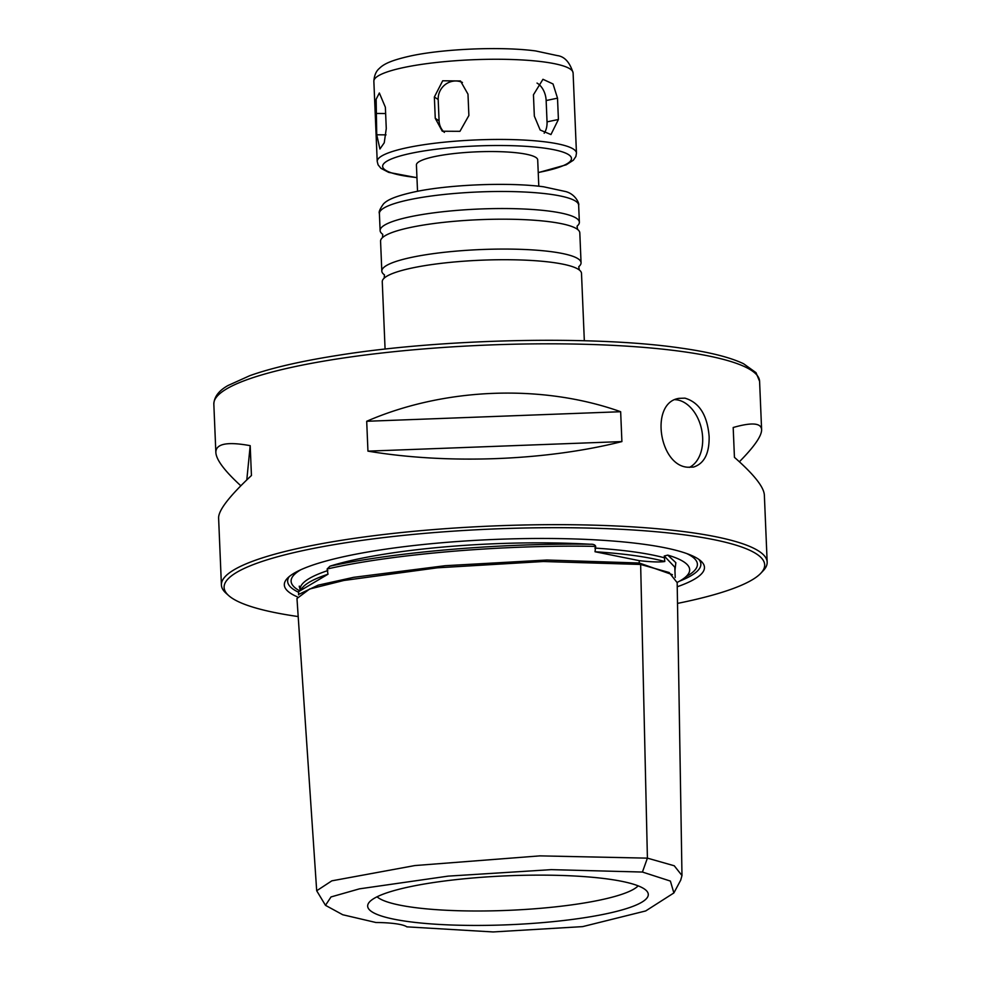 <?xml version="1.0" encoding="UTF-8"?>
<svg xmlns="http://www.w3.org/2000/svg" width="981" height="981" viewBox="0 0 981 981"><rect width="100%" height="100%" fill="white"/><g stroke="black" fill="none" stroke-linecap="round" stroke-linejoin="round"><path stroke-width="1.47" d="M385.374 107.248L386.269 128.572L384.245 142.785L379.929 149.002L376.729 134.777L376.14 99.24L379.353 92.999L385.374 107.248M467.986 94.164L468.881 115.5L459.954 131.319L442.284 131.233L435.257 118.321L434.362 96.996L442.689 80.785L460.481 80.957L467.986 94.164M557.515 98.161L558.41 119.486L550.954 134.556L540.163 130.007L534.338 116.114L533.443 94.789L542.959 79.289L553.039 83.974L557.515 98.161L546.147 100.54A17.339 11.772 78.2 0 0 537.024 83.078M462.443 82.465A17.339 16.603 -56.6 0 0 438.188 99.522L439.083 120.847A17.339 16.603 -56.6 0 0 444.393 132.386M544.173 133.22A17.339 11.772 78.2 0 0 547.042 121.865L546.147 100.54M417.526 191.295L416.422 164.967A60.687 10.583 -2.4 0 1 434.926 156.519A60.687 10.583 -2.4 0 1 500.543 151.699A60.687 10.583 -2.4 0 1 537.698 159.878L538.802 186.218M382.394 234.054A99.706 17.376 -2.4 0 1 380.113 230.572A99.706 17.376 -2.4 0 1 410.524 216.703A99.706 17.376 -2.4 0 1 518.324 208.794A99.706 17.376 -2.4 0 1 579.366 222.221A99.706 17.376 -2.4 0 1 577.38 225.875M384.086 274.582A99.706 17.376 -2.4 0 1 381.817 271.099L380.567 241.228A99.706 17.376 -2.4 0 1 382.872 237.279A99.706 17.376 -2.4 0 1 410.978 227.347A99.706 17.376 -2.4 0 1 508.317 219.217A99.706 17.376 -2.4 0 1 577.184 229.137A99.706 17.376 -2.4 0 1 579.808 232.877L581.059 262.749A99.706 17.376 -2.4 0 1 579.084 266.403M381.817 271.099A99.706 17.376 -2.4 0 1 412.228 257.23A99.706 17.376 -2.4 0 1 520.028 249.321A99.706 17.376 -2.4 0 1 581.059 262.749M385.079 349.101L382.259 281.755A99.706 17.376 -2.4 0 1 384.564 277.807A99.706 17.376 -2.4 0 1 412.67 267.874A99.706 17.376 -2.4 0 1 510.01 259.744A99.706 17.376 -2.4 0 1 578.876 269.665A99.706 17.376 -2.4 0 1 581.5 273.405L584.333 340.75M677.515 603.401A270.511 47.149 177.6 0 0 760.753 573.321L763.206 570.734A273.11 47.603 177.6 0 0 767.167 562.138A273.11 47.603 177.6 0 0 690.575 532.499A273.11 47.603 177.6 0 0 391.137 533.652A273.11 47.603 177.6 0 0 221.412 585.007A273.11 47.603 177.6 0 0 226.071 593.247L228.732 595.626A270.511 47.149 177.6 0 0 298.187 616.559M687.84 467.238C658.938 465.791 649.581 402.333 679.11 398.347L684.934 398.151C699.281 402.394 707.35 415.159 709.128 436.447C709.435 453.455 704.223 463.67 693.481 467.079L687.84 467.238M621.905 441.585C545.608 460.837 447.667 464.516 367.949 451.137L366.698 421.278C444.442 387.483 542.37 383.804 620.654 411.726L621.905 441.585L367.949 451.137M240.836 485.779C224.612 470.929 216.286 459.844 215.857 452.511C215.734 443.743 227.187 441.462 250.192 445.668L251.443 475.515C229.468 496.055 218.53 510.194 218.604 517.907L221.412 585.007M767.167 562.138L764.358 495.037C763.843 486.944 753.874 474.387 734.438 457.354L733.187 427.508C751.679 422.21 761.158 422.921 761.612 429.629C761.747 435.895 754.34 446.6 739.38 461.769M675.124 399.684A35.12 23.838 -101.8 0 1 701.599 429.408A35.12 23.838 -101.8 0 1 689.422 467.385M250.192 445.668L246.795 479.905M620.654 411.726L366.698 421.278M760.753 573.321A270.511 47.149 177.6 0 0 688.809 535.442A270.511 47.149 177.6 0 0 370.389 539.243A270.511 47.149 177.6 0 0 228.732 595.626M677.233 586.761A210.253 36.653 177.6 0 0 700.875 560.985A210.253 36.653 177.6 0 0 645.498 544.504A210.253 36.653 177.6 0 0 432.584 543.584A210.253 36.653 177.6 0 0 287.372 578.312A210.253 36.653 177.6 0 0 297.231 596.804M289.236 576.583A206.783 36.039 177.6 0 0 298.432 592.193M679.563 581.144A206.783 36.039 177.6 0 0 698.877 559.415M298.543 594.854L298.665 591.617L327.997 574.216L327.127 569.005L330.021 566.16A195.378 34.053 -2.4 0 1 590.268 544.247C593.272 544.063 595.087 544.774 595.7 546.392L595.013 551.739L639.195 560.642C651.163 562.015 659.698 562.297 664.799 561.512L664.26 556.006L667.779 555.111A195.378 34.053 -2.4 0 1 689.202 572.315A195.378 34.053 -2.4 0 1 677.16 582.42M300.174 589.041A195.378 34.053 -2.4 0 1 299.965 588.625A195.378 34.053 -2.4 0 1 299.266 586.135L300.223 589.973M299.928 586.663L299.266 586.135L299.928 586.675M590.268 544.247C500.862 543.045 395.944 551.874 330.021 566.16M674.94 570.709L675.835 562.665L667.779 555.111M680.691 880.178L681.979 875.543L677.172 582.653L669.116 572.512L640.642 564.455L543.339 561.512L437.354 567.815L343.791 580.482L309.64 589.017L296.973 598.496L316.691 890.76L325.484 905.328L342.737 914.746L375.931 922.508A43.348 7.554 -2.4 0 1 406.857 926.849L493.149 931.95L582.653 926.616L645.694 910.944L673.873 892.943L670.391 881.073L642.42 872.048L551.248 869.644L448.207 876.119L359.451 888.847L331.014 896.941L325.484 905.328M681.979 875.543L674.254 865.769L647.411 858.142L539.869 855.873L414.865 865.561L331.823 880.84L316.691 890.76M664.799 561.512A194.655 33.93 177.6 0 0 595.013 551.739M327.997 574.216A194.655 33.93 177.6 0 0 303.104 586.932L298.665 591.617M608.907 879.16A140.43 24.476 177.6 0 0 461.659 879.037A140.43 24.476 177.6 0 0 368.304 903.624A140.43 24.476 177.6 0 0 509.004 924.74A140.43 24.476 177.6 0 0 647.448 891.925A140.43 24.476 177.6 0 0 608.907 879.16M377.047 896.793A132.766 23.139 177.6 0 0 508.403 910.343A132.766 23.139 177.6 0 0 638.165 885.843M416.95 177.708L388.672 172.362L380.935 168.315L378.09 164.82L377.219 161.473L373.859 81.3A99.706 17.376 -2.4 0 1 404.27 67.419A99.706 17.376 -2.4 0 1 512.07 59.51A99.706 17.376 -2.4 0 1 573.1 72.95L576.46 153.122L575.884 156.519L573.358 160.222L566.221 164.808L538.226 172.631M377.219 161.473A99.706 17.376 -2.4 0 1 407.63 147.604A99.706 17.376 -2.4 0 1 515.43 139.694A99.706 17.376 -2.4 0 1 576.46 153.122M386.024 134.863L376.729 134.777M385.643 113.551L375.833 113.453M439.083 120.847L435.257 118.321M438.188 99.522L434.362 96.996M547.042 121.865L558.41 119.486M416.95 177.573A94.507 16.469 -2.4 0 1 411.456 153.232A94.507 16.469 -2.4 0 1 547.018 148.511A94.507 16.469 -2.4 0 1 538.226 172.497M409.813 199.634A99.706 17.376 -2.4 0 1 517.612 191.736A99.706 17.376 -2.4 0 1 578.643 205.164C579.673 204.256 575.81 194.115 565.596 191.54L543.658 186.795C507.668 181.951 447.164 184.735 414.056 191.994C392.768 196.74 386.637 200.639 383.473 203.925C379.929 208.904 378.58 212.104 379.402 213.515A99.706 17.376 -2.4 0 1 409.813 199.634M759.588 381.302L756.008 372.657L743.586 363.755C729.999 357.243 708.956 351.995 680.483 348.022C594.057 335.306 441.168 338.653 337.121 355.478C300.529 361.253 271.43 367.973 249.836 375.662L228.058 385.496C218.898 390.585 214.152 396.815 213.833 404.172A273.11 47.603 -2.4 0 1 383.546 352.817A273.11 47.603 -2.4 0 1 682.997 351.652A273.11 47.603 -2.4 0 1 759.588 381.302L761.612 429.629M300.787 569.765A203.325 35.439 177.6 0 0 299.499 590.721M685.989 576.656A203.325 35.439 177.6 0 0 686.798 553.591M664.652 557.858A194.655 33.93 177.6 0 0 594.866 548.072M327.838 570.562A194.655 33.93 177.6 0 0 300.161 588.539M595.7 546.392C504.148 544.59 393.099 553.934 327.127 569.005M639.195 560.642L639.293 563.008L546.858 560.028L445.104 565.706L353.638 577.331L318.126 585.167L299.426 594.057M672.402 574.682L639.293 563.008A1.729 1.263 -81.5 0 0 640.323 564.467M675.222 577.478L674.793 567.177L664.26 556.006M640.642 564.455L647.411 858.142L642.42 872.048M579.366 222.221L578.643 205.164M380.113 230.572L379.402 213.515M577.061 226.17L577.588 229.468M382.749 234.312L382.492 237.647M578.753 266.697L579.293 269.996M384.442 274.839L384.184 278.175M373.859 81.3C374.497 71.221 379.561 68.474 379.659 68.106C383.878 64.084 390.843 60.368 410.634 55.954C442.787 48.927 500.69 46.266 535.651 50.938L557.147 55.561C564.48 56.42 569.789 62.208 573.1 72.95M213.833 404.172L215.857 452.511M673.873 892.943L680.802 879.969"/></g></svg>
